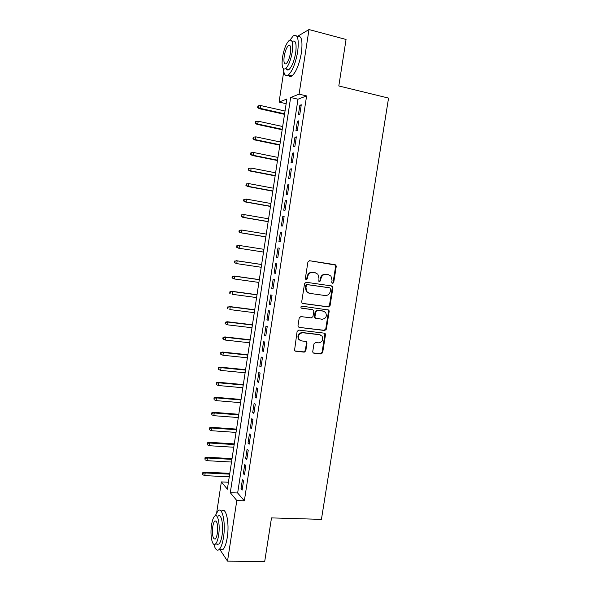 <?xml version="1.0" encoding="UTF-8"?>
<svg xmlns="http://www.w3.org/2000/svg" width="591" height="591" viewBox="0 0 591 591"><rect width="100%" height="100%" fill="white"/><g stroke="black" fill="none" stroke-linecap="round" stroke-linejoin="round"><path stroke-width="0.89" d="M332.548 283.54L333.701 282.616L336.249 266.43L335.873 265.115L335.09 264.687L309.581 260.727L307.904 262.049L305.348 278.472L306.19 279.706L307.364 278.767L307.689 276.647C308.436 273.692 310.223 272.274 313.038 272.392L315.18 272.717L317.884 274.254L318.963 278.309L318.859 281.294L319.458 281.634L320.618 280.703L320.943 278.597C321.689 275.665 323.447 274.254 326.232 274.372L328.345 274.689L330.953 276.137L332.068 280.237L331.736 282.335L332.548 283.54M332.201 283.414L333.08 282.491L335.629 266.327L335.252 265.019L309.521 260.72M305.85 279.58L306.781 278.649L307.113 276.529L307.689 276.647M319.11 281.508L320.019 280.585L320.344 278.479L320.943 278.597M312.75 351.549L312.986 352.65L313.924 353.219L321.024 354.002L322.664 352.65L325.471 334.838L325.198 333.679L324.304 333.154L298.787 330.074L297.11 331.433L294.517 350.574L295.5 351.18L304.217 352.147L305.879 350.781L306.84 341.99L305.894 341.413L301.58 340.918L299.016 339.337C297.701 335.533 298.98 333.339 302.858 332.74L319.657 334.757L322.073 336.183C323.506 339.973 322.28 342.196 318.386 342.861L315.601 342.536L313.954 343.888L312.75 351.549M297.088 36.598L308.99 29.55L346.06 39.471L338.813 85.961L388.553 98.084L321.43 519.371L271.498 517.901L264.709 561.45L227.52 561.132L219.955 549.637L222.777 549.674C224.735 547.872 226.235 543.801 227.262 537.47C229.67 522.924 226.021 506.531 221.677 510.883M308.99 29.55L299.083 94.146L290.646 97.5L230.291 492.695L236.806 500.547L227.52 561.132M306.611 95.919L297.99 99.207L237.648 492.99L244.349 500.828L306.611 95.919L299.083 94.146M244.349 500.828L236.806 500.547M328.433 306.936L330.074 305.606L332.903 287.677L332.563 286.413L331.743 285.955L306.227 282.269L304.55 283.606L301.72 301.787L302.001 302.969L302.917 303.523L328.433 306.936L327.828 306.766L329.468 305.436L332.282 287.544L331.455 285.911M329.18 311.294L326.365 329.165L324.725 330.509L299.201 327.392L298.256 326.808L298.004 325.678L299.209 317.928L300.885 316.577L311.309 317.906L312.971 316.562L313.769 311.45L313.489 310.26L312.595 309.736L301.085 307.918C300.701 306.899 301.026 306.315 302.067 306.153L328.877 310.09L329.18 311.294L328.566 311.117L325.759 328.951L326.365 329.165M299.792 114.418L301.27 104.77L299.851 105.287L298.374 114.883L299.792 114.418M297.332 130.463L298.81 120.837L297.391 121.273L295.928 130.847L297.332 130.463M294.872 146.472L296.342 136.868L294.946 137.23L293.483 146.782L294.872 146.472M292.419 162.444L293.89 152.87L292.501 153.15L291.038 162.688L292.419 162.444M289.974 178.386L291.437 168.827L290.07 169.033L288.607 178.548L289.974 178.386M287.529 194.299L288.992 184.754L287.632 184.887L286.177 194.387L287.529 194.299M285.091 210.167L286.554 200.645L285.209 200.711L283.754 210.182L285.091 210.167M282.661 226.006L284.123 216.505L282.786 216.491L281.338 225.947L282.661 226.006M280.237 241.808L281.693 232.329L280.37 232.241L278.922 241.675L280.237 241.808M277.814 257.58L279.27 248.124L277.962 247.961L276.514 257.373L277.814 257.58L276.514 257.373M275.399 273.315L276.847 263.882L275.554 263.645L274.113 273.035L275.399 273.315M272.99 289.021L274.438 279.602L273.153 279.292L271.712 288.667L272.99 289.021M270.582 304.69L272.03 295.293L270.752 294.909L269.319 304.262L270.582 304.69M268.181 320.322L269.622 310.947L268.366 310.489L266.933 319.827L268.181 320.322M265.787 335.924L267.228 326.564L265.98 326.04L264.554 335.356L265.787 335.924M263.401 351.49L264.834 342.152L263.601 341.561L262.175 350.855L263.401 351.49M261.015 367.026L262.441 357.71L261.222 357.045L259.804 366.317L261.015 367.026M258.636 382.532L260.062 373.231L258.851 372.493L257.432 381.749L258.636 382.532M256.258 398.002L257.683 388.723L256.487 387.91L255.068 397.145L256.258 398.002M253.894 413.434L255.312 404.178L254.13 403.298L252.712 412.511L253.894 413.434M251.522 428.837L252.941 419.603L251.773 418.65L250.362 427.847L251.522 428.837M249.166 444.21L250.584 434.991L249.424 433.971L248.013 443.147L249.166 444.21M246.809 459.547L248.227 450.349L247.075 449.256L245.671 458.417L246.809 459.547M244.46 474.854L245.871 465.671L244.733 464.511L243.337 473.65L244.46 474.854M242.399 479.737L241.002 488.853L242.118 490.124L243.522 480.963L242.399 479.737M216.727 512.397L221.359 481.916L227.372 489.171L286.864 99L279.085 102.08L283.746 71.452M228.429 482.241L221.359 481.916M286.147 103.698L279.085 102.08M297.99 99.207L290.646 97.5M237.648 492.99L230.291 492.695M299.851 105.287L301.151 105.582M297.391 121.273L298.699 121.561M294.946 137.23L296.246 137.504M292.501 153.15L293.808 153.416M290.07 169.033L291.37 169.292M287.632 184.887L288.94 185.138M285.209 200.711L286.509 200.947M282.786 216.491L284.086 216.72M280.37 232.241L281.671 232.462M277.962 247.961L279.262 248.168M274.113 273.035L275.413 273.227M271.712 288.667L273.012 288.844M269.319 304.262L270.626 304.431M266.933 319.827L268.233 319.99M264.554 335.356L265.854 335.503M262.175 350.855L263.475 350.995M259.804 366.317L261.104 366.45M257.432 381.749L258.732 381.867M255.068 397.145L256.376 397.255M252.712 412.511L254.019 412.614M250.362 427.847L251.663 427.936M248.013 443.147L249.313 443.228M245.671 458.417L246.972 458.49M243.337 473.65L244.637 473.716M241.002 488.853L242.303 488.912M320.344 278.479C321.083 275.554 322.849 274.143 325.626 274.254L327.732 274.571M307.113 276.529C307.859 273.581 309.64 272.17 312.454 272.281L314.589 272.606M302.452 303.368L327.828 306.766M330.679 289.073L329.867 287.869L307.468 284.655L306.301 285.593L305.953 287.824L306.906 291.71L309.765 293.387L325.072 295.522C327.842 295.603 329.593 294.192 330.332 291.282L330.679 289.073M329.394 287.758L329.867 287.869M308.997 293.21L306.337 291.57L305.377 287.684L305.724 285.453L306.892 284.522L329.253 287.728M299.201 327.392L324.127 330.288L325.759 328.951M312.432 309.684L301.329 308.147M322.021 319.273C325.988 318.601 327.192 316.34 325.626 312.491L323.299 311.139L317.411 310.364L315.757 311.708L314.959 316.813L315.232 317.988L322.021 319.273M315.542 318.327L314.648 317.795L314.368 316.621L315.173 311.523L316.82 310.186L322.701 310.962M328.566 311.117L327.887 309.573M320.174 334.853L319.657 334.757M300.331 340.527L298.455 339.101C297.14 335.311 298.418 333.117 302.289 332.519L319.074 334.528M294.82 350.906L303.656 351.889L305.311 350.529L306.507 342.861L305.953 341.421M313.267 352.945L320.433 353.743L322.065 352.391L324.865 334.609L324.282 333.154M258.385 105.796L257.905 105.996L257.669 107.562L258.149 107.37L258.385 105.796L260.594 105.523L260.166 108.352L259.301 108.7L284.53 114.344M258.149 107.37L260.166 108.352L284.603 113.819M260.594 105.523L285.032 111.034M259.301 108.7L257.669 107.562M283.436 68.829C283.909 74.717 285.564 76.749 288.393 74.946C292.479 71.053 295.574 63.311 297.679 51.72C299.12 39.08 297.672 33.776 293.335 35.807L290.041 40.011M288.253 75.05C289.191 76.719 290.469 76.985 292.072 75.84C296.202 71.969 299.319 64.249 301.432 52.68C302.858 40.218 301.432 34.884 297.133 36.679M289.464 45.773L289.701 45.308M292.56 41.348C295.685 39.9 296.734 43.712 295.692 52.798C294.185 61.132 291.954 66.702 288.999 69.524C287.817 70.373 286.894 70.152 286.221 68.844M292.25 51.919C293.291 42.825 292.272 39.006 289.169 40.469C286.199 43.402 283.976 49.001 282.513 57.275C281.449 66.295 282.483 70.107 285.601 68.689C288.526 65.86 290.742 60.267 292.25 51.919M284.197 56.344C283.517 62.173 284.175 64.626 286.184 63.71C288.076 61.87 289.501 58.273 290.469 52.902C291.141 47.044 290.484 44.584 288.482 45.522C286.576 47.398 285.143 51.011 284.197 56.344M287.012 69.036L287.056 69.841M213.92 544.355C215.205 549.386 216.919 551.137 219.054 549.623C220.99 547.813 222.475 543.742 223.509 537.396C225.91 522.821 222.334 506.406 218.035 510.764L215.257 515.729M218.116 516.142C221.233 513.01 223.782 524.882 222.061 535.306C221.322 539.879 220.251 542.811 218.847 544.119L216.86 544.082M218.611 535.239C220.332 524.793 217.835 512.907 214.747 516.046C213.351 517.369 212.28 520.324 211.548 524.897C209.864 535.01 212.221 547.17 215.42 544.06C216.808 542.752 217.872 539.812 218.611 535.239M212.775 526.684C212.036 535.084 212.863 539.206 215.264 539.036C216.158 538.194 216.845 536.296 217.325 533.348C218.049 524.874 217.215 520.752 214.836 520.981C213.935 521.838 213.248 523.737 212.775 526.684M217.488 544.097L217.591 544.51M256.021 121.48L255.548 121.65L255.312 123.216L255.785 123.054L256.021 121.48L258.223 121.207L257.802 124.029L256.945 124.324L282.173 129.769M255.785 123.054L257.802 124.029L282.247 129.311M258.223 121.207L282.668 126.526M256.945 124.324L255.312 123.216M253.665 137.134L253.192 137.275L252.963 138.833L253.428 138.7L253.665 137.134L255.866 136.853L255.445 139.668L254.595 139.912L279.824 145.172M253.428 138.7L255.445 139.668L279.89 144.765M255.866 136.853L280.311 141.988M254.595 139.912L252.963 138.833M251.315 152.751L250.85 152.862L250.614 154.421L251.079 154.31L251.315 152.751L253.509 152.471L253.088 155.278L252.246 155.47L277.482 160.538M251.079 154.31L253.088 155.278L277.534 160.191M253.509 152.471L277.955 157.42M252.246 155.47L250.614 154.421M248.966 168.339L248.508 168.42L248.272 169.972L248.73 169.89L248.966 168.339L251.16 168.051L250.739 170.858L249.912 170.998L275.147 175.874M248.73 169.89L250.739 170.858L275.184 175.586M251.16 168.051L275.613 172.816M249.912 170.998L248.272 169.972M246.166 183.941L245.93 185.493L246.388 185.441L246.624 183.89L246.166 183.941L248.818 183.602L248.397 186.401L247.577 186.49L272.813 191.174M246.388 185.441L248.397 186.401L272.843 190.945M246.624 183.89L248.818 183.602L273.264 188.182M247.577 186.49L245.93 185.493M243.832 199.433L243.603 200.977L244.053 200.955L244.282 199.403L243.832 199.433L246.477 199.123L246.055 201.908L245.243 201.945L270.479 206.444M244.053 200.955L246.055 201.908L270.508 206.266M244.282 199.403L246.477 199.123L270.929 203.511M245.243 201.945L243.603 200.977M241.505 214.888L241.276 216.432L241.719 216.439L241.955 214.895L241.505 214.888L244.142 214.607L243.728 217.392L242.916 217.377L268.159 221.684M241.719 216.439L243.728 217.392L268.174 221.566M241.955 214.895L244.142 214.607L268.595 218.818M242.916 217.377L241.276 216.432M239.185 230.313L238.949 231.857L239.392 231.894L239.621 230.35L239.185 230.313L241.815 230.054L241.394 232.832L240.596 232.773L265.839 236.895M239.392 231.894L241.394 232.832L265.847 236.828M239.621 230.35L241.815 230.054L266.268 234.08M240.596 232.773L238.949 231.857M238.284 248.131L263.527 252.069L238.284 248.131L236.636 247.245L237.072 247.311L237.301 245.767L236.865 245.708L236.636 247.245M236.865 245.708L238.698 245.368L263.948 249.321M237.301 245.767L239.488 245.479L239.074 248.25L237.072 247.311M234.553 261.067L234.324 262.603L234.753 262.692L234.982 261.156L234.553 261.067L237.168 260.867L236.755 263.63L261.207 267.265M234.753 262.692L236.755 263.63L234.324 262.603M234.982 261.156L237.168 260.867L261.628 264.524M236.385 260.705L261.628 264.487M232.241 276.396L232.012 277.933L232.44 278.043L232.669 276.514L232.241 276.396L234.856 276.219L234.442 278.982L258.895 282.432M232.44 278.043L234.442 278.982L232.012 277.933M232.669 276.514L234.856 276.219L259.309 279.706M234.08 276.012L259.323 279.609M229.943 291.695L229.707 293.225L230.135 293.365L230.364 291.836L229.943 291.695L232.544 291.54L232.13 294.296L256.59 297.569M230.135 293.365L229.707 293.225M230.364 291.836L232.544 291.54L257.004 294.843M231.783 291.282L257.026 294.695M227.638 306.958L227.409 308.48L227.831 308.657L228.06 307.128L227.638 306.958L230.239 306.832L229.825 309.581L254.285 312.676M227.831 308.657L227.409 308.48M228.06 307.128L230.239 306.832L254.699 309.957M229.485 306.53L254.728 309.758M225.348 322.191L225.119 323.713L225.533 323.912L225.762 322.39L225.348 322.191L227.188 321.733L227.941 322.088L227.528 324.836L251.988 327.746M225.762 322.39L227.941 322.088L252.401 325.035M227.188 321.733L252.438 324.784M227.528 324.836L225.533 323.912M223.058 337.395L222.829 338.909L223.235 339.138L223.464 337.616L223.058 337.395L224.905 336.914L225.644 337.321L225.23 340.054L249.69 342.795M223.464 337.616L225.644 337.321L250.104 340.091M224.905 336.914L250.156 339.773M225.23 340.054L223.235 339.138M220.775 352.561L220.546 354.075L220.953 354.334L221.174 352.812L220.775 352.561L222.622 352.059L223.354 352.509L222.94 355.243L247.4 357.806M221.174 352.812L223.354 352.509L247.814 355.102M222.622 352.059L247.873 354.74M222.94 355.243L220.953 354.334M218.493 367.698L218.264 369.212L218.663 369.493L218.892 367.979L218.493 367.698L220.34 367.174L221.064 367.676L220.657 370.402L245.117 372.788M218.892 367.979L221.064 367.676L245.531 370.092M220.34 367.174L245.59 369.671M220.657 370.402L218.663 369.493M216.217 382.805L216.387 384.623L216.217 382.805L218.072 382.259L218.788 382.805L218.375 385.524L242.842 387.74M216.616 383.116L218.788 382.805L243.248 385.051M218.072 382.259L243.322 384.578M218.375 385.524L216.387 384.623M213.949 397.883L214.112 399.723L213.949 397.883L215.804 397.307L216.505 397.906L216.099 400.624L240.567 402.656M214.341 398.216L216.505 397.906L240.973 399.974M215.804 397.307L241.054 399.45M216.099 400.624L214.112 399.723M211.681 412.924L211.844 414.793L211.681 412.924L213.536 412.326L214.238 412.976L213.831 415.687L238.291 417.549M212.073 413.286L214.238 412.976L238.705 414.875M213.536 412.326L238.794 414.291M213.831 415.687L211.844 414.793M209.421 427.936L209.576 429.827L209.421 427.936L211.275 427.315L211.97 428.017L211.563 430.721L236.031 432.405M209.805 428.327L211.97 428.017L236.437 429.738M211.275 427.315L236.533 429.103M211.563 430.721L209.576 429.827M207.168 442.918L207.315 444.831L207.168 442.918L209.022 442.275L209.709 443.021L209.303 445.717L233.77 447.239M207.544 443.331L209.709 443.021L234.176 444.572M209.022 442.275L234.28 443.885M209.303 445.717L207.315 444.831M204.914 457.87L205.062 459.805L204.914 457.87L206.776 457.205L207.448 457.995L207.042 460.685L231.509 462.036M205.291 458.306L207.448 457.995L231.916 459.377M206.776 457.205L232.027 458.638M207.042 460.685L205.062 459.805M202.669 472.785L202.809 474.75L202.669 472.785L204.53 472.098L205.195 472.94L204.789 475.629L229.256 476.804M203.038 473.258L205.195 472.94L229.663 474.145M204.53 472.098L229.781 473.354M204.789 475.629L202.809 474.75M333.08 282.491L333.701 282.616M306.781 278.649L307.364 278.767M320.019 280.585L320.618 280.703M325.626 274.254L326.232 274.372M312.454 272.281L313.038 272.392M334.469 264.591L335.09 264.687M335.629 266.327L336.249 266.43M302.518 303.405L302.917 303.523M332.282 287.544L332.903 287.677M329.468 305.436L330.074 305.606M306.892 284.522L307.468 284.655M305.724 285.453L306.301 285.593M305.377 287.684L305.953 287.824M324.127 330.288L324.725 330.509M312.011 309.551L312.595 309.736M316.82 310.186L317.411 310.364M315.173 311.523L315.757 311.708M314.368 316.621L314.959 316.813M302.289 332.519L302.858 332.74M306.507 342.861L307.084 343.098M305.311 350.529L305.879 350.781M303.656 351.889L304.217 352.147M294.946 350.928L295.5 351.18M324.865 334.609L325.471 334.838M322.065 352.391L322.664 352.65M320.433 353.743L321.024 354.002M313.348 352.96L313.924 353.219M335.252 265.019L335.873 265.115M331.95 286.28L332.563 286.413M306.337 291.57L306.906 291.71M314.648 317.795L315.232 317.988M328.271 309.906L328.877 310.09M298.455 339.101L299.016 339.337M306.271 341.753L306.84 341.99M324.599 333.457L325.198 333.679M290.255 45.98L288.482 45.522M288.999 69.524L285.601 68.689M288.393 74.946L292.072 75.84M216.107 521.018L214.836 520.981M218.847 544.119L215.42 544.06M219.054 549.623L222.777 549.674"/></g></svg>
